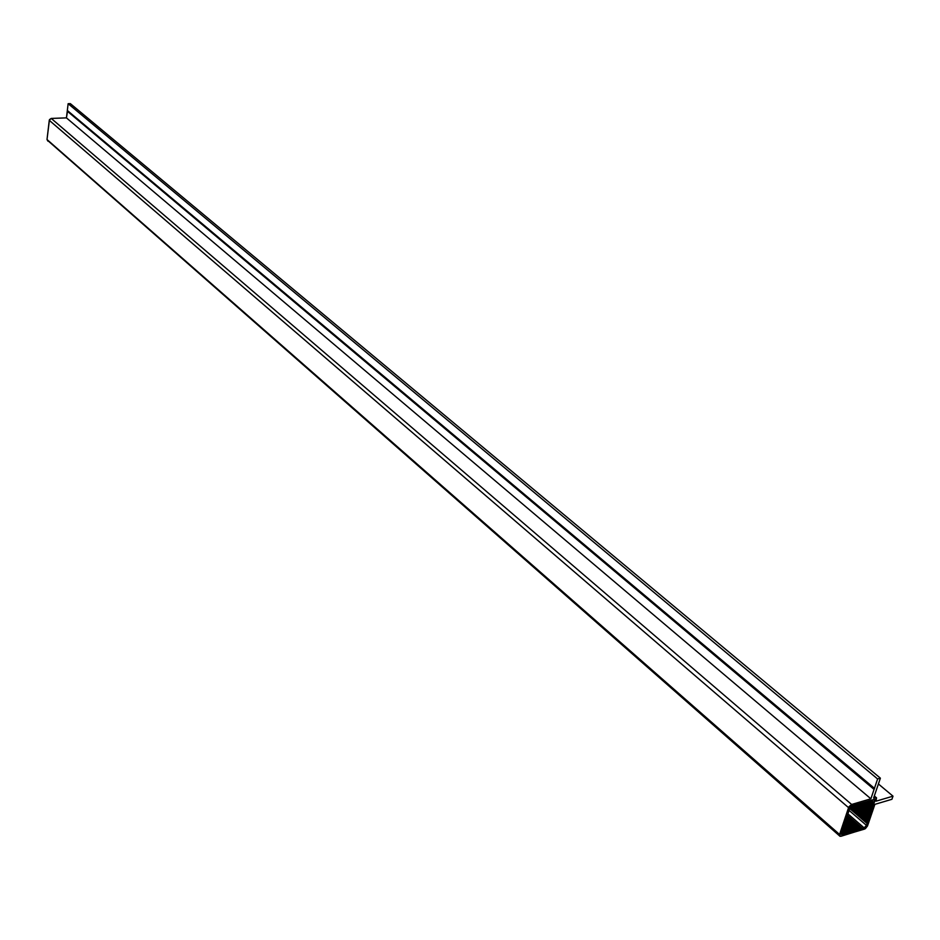 <?xml version="1.0" encoding="UTF-8"?>
<svg xmlns="http://www.w3.org/2000/svg" width="940" height="940" viewBox="0 0 940 940"><rect width="100%" height="100%" fill="white"/><g stroke="black" fill="none" stroke-linecap="round" stroke-linejoin="round"><path stroke-width="1.41" d="M47.905 141.153L47.012 139.531L49.479 119.615L51.242 118.428L66.434 117.876L67.492 111.038M874.318 795.98L876.104 797.484L875.951 801.209L893 796.168L891.919 799.294L874.882 804.358L867.502 825.966L864.471 829.127L840.055 836.318L839.584 834.462L47.012 139.531L49.268 120.32L47.012 139.531L839.584 834.462L848.562 807.66L49.268 120.32L51.242 118.428L49.268 120.32L848.562 807.66L851.652 804.464L51.242 118.428L851.652 804.464L870.875 798.8L874.071 789.4L67.609 110.709L66.434 117.876L51.242 118.428L66.434 117.876L67.245 111.143L874.071 789.4L874.553 788.437L67.328 110.462L68.138 103.694L67.328 110.462L68.138 103.694L70.335 103.623L880.38 778.167L877.619 778.966L870.875 798.8L851.652 804.464L849.055 806.638L839.643 836.036L840.983 836.283L865.376 828.681L867.502 825.966L874.882 804.358L891.919 799.294L893 796.168L875.951 801.209L876.538 797.79L873.636 797.99L880.38 778.167L70.335 103.623L68.138 103.694L70.335 103.623M848.996 810.762L850.007 807.472L852.016 805.78L874.823 799.564L866.48 825.391L864.119 827.834L841.37 834.25L849.619 808.259L852.016 805.78L874.494 799.329L874.858 800.798L867.115 823.511L849.572 808.423L867.115 823.511L866.48 825.391L848.985 810.327L866.48 825.391L864.119 827.834L847.857 813.793L864.119 827.834L844.085 833.933L841.711 831.865L844.085 833.933L842.393 834.45L841.218 833.416L842.393 834.45L841.688 834.473L841.323 833.04L842.851 829.115L847.058 832.793L842.839 829.115L843.286 827.811L848.702 832.534L843.286 827.811L844.602 823.886L852.815 831.042L844.59 823.886L848.996 810.762M66.434 117.876L870.875 798.8L66.434 117.876M48.563 141.258L839.549 835.883M893 796.168L878.407 783.96L893 796.168M67.328 110.462L874.4 788.437L877.619 778.966L68.138 103.694L877.619 778.966L880.38 778.167L873.636 797.99L875.234 797.508L874.118 796.568L876.104 797.484M873.319 799.493L874.858 800.798L873.319 799.493M871.298 800.245L874.212 802.701L871.298 800.245M870.393 800.575L873.754 803.418L870.393 800.575M869.735 800.598L873.765 804.005L869.735 800.598M868.748 800.868L873.307 804.734L868.748 800.868M868.349 801.091L873.319 805.31L868.349 801.091M867.338 801.338L872.861 806.038L867.338 801.338M866.95 801.597L872.872 806.614L866.95 801.597M865.952 801.843L872.414 807.343L865.952 801.843M865.329 801.891L872.426 807.918L865.329 801.891M864.506 802.29L871.968 808.647L864.506 802.29M863.907 802.349L871.979 809.223L863.907 802.349M862.897 802.596L871.533 809.951L862.897 802.596M862.52 802.842L871.545 810.527L862.52 802.842M861.51 803.089L871.086 811.255L861.51 803.089M861.134 803.336L871.098 811.831L861.134 803.336M860.124 803.582L870.64 812.548L860.124 803.582M859.477 803.594L870.652 813.135L859.477 803.594M858.631 803.982L870.193 813.852L858.631 803.982M858.091 804.076L870.205 814.428L858.091 804.076M857.08 804.323L869.759 815.156L857.08 804.323M856.716 804.57L869.77 815.732L856.716 804.57M855.706 804.805L869.312 816.449L855.706 804.805M855.306 805.028L869.324 817.036L855.306 805.028M854.331 805.298L868.866 817.753L854.331 805.298M853.673 805.298L868.889 818.329L853.673 805.298M852.721 805.58L868.431 819.045L852.721 805.58M852.227 805.721L868.443 819.621L852.227 805.721M851.37 806.085L867.984 820.338L851.37 806.085M851.005 806.344L867.996 820.925L851.005 806.344M850.406 806.92L867.55 821.642L850.406 806.92M850.148 807.26L867.561 822.218L850.148 807.26M849.725 807.989L867.103 822.935L849.725 807.989M847.328 815.262L862.462 828.34L847.328 815.262M847.21 815.485L861.98 828.246L847.21 815.485M847.034 816.331L861.322 828.692L847.034 816.331M846.905 816.543L860.84 828.598L846.905 816.543M846.74 817.412L860.182 829.033L846.74 817.412M846.611 817.624L859.701 828.951L846.611 817.624M846.341 818.399L859.031 829.386L846.341 818.399M846.317 818.705L858.549 829.292L846.317 818.705M845.906 819.351L857.891 829.738L845.906 819.351M845.906 819.668L857.409 829.644L845.906 819.668M845.612 820.432L856.74 830.079L845.612 820.432M845.483 820.644L856.258 829.997L845.483 820.644M845.318 821.513L855.6 830.431L845.318 821.513M845.189 821.725L855.118 830.337L845.189 821.725M845.025 822.594L854.448 830.784L845.025 822.594M844.895 822.806L853.966 830.69L844.895 822.806M844.59 823.558L853.297 831.125L844.59 823.558M844.179 824.545L852.157 831.477L844.179 824.545M844.144 824.85L851.664 831.395L844.144 824.85M843.885 825.637L851.005 831.83L843.885 825.637M843.744 825.849L850.512 831.736L843.744 825.849M843.58 826.718L849.854 832.182L843.58 826.718M843.45 826.93L849.361 832.088L843.45 826.93M843.145 828.023L848.209 832.441L843.145 828.023M842.839 828.775L847.539 832.887L842.839 828.775M842.428 829.773L846.388 833.228L842.428 829.773M842.393 830.079L845.906 833.145L842.393 830.079M842.123 830.866L845.236 833.58L842.123 830.866M841.993 831.089L844.743 833.498L841.993 831.089"/></g></svg>
